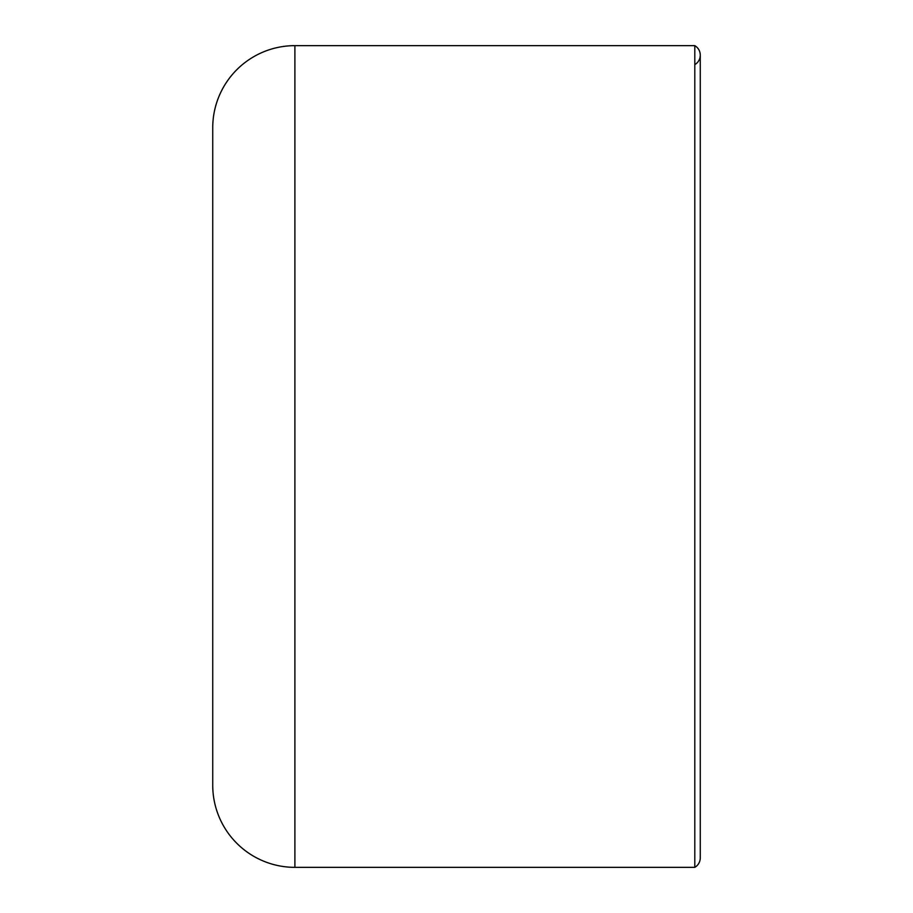 <?xml version="1.0" encoding="UTF-8"?>
<svg xmlns="http://www.w3.org/2000/svg" width="913" height="913" viewBox="0 0 913 913"><rect width="100%" height="100%" fill="white"/><g stroke="black" fill="none" stroke-linecap="round" stroke-linejoin="round"><path stroke-width="1.37" d="M694.793 867.35L694.793 45.65A10.956 10.956 0 0 1 700.271 55.134A10.956 10.956 0 0 0 694.793 45.65L294.899 45.65A82.17 82.17 0 0 0 212.729 127.82A82.17 82.17 0 0 1 294.899 45.65L294.899 867.35A82.17 82.17 0 0 1 212.729 785.18A82.17 82.17 0 0 0 294.899 867.35A82.17 82.17 0 0 1 212.729 785.18A82.17 82.17 0 0 0 294.899 867.35L694.793 867.35A10.956 10.956 0 0 0 700.271 857.866A10.956 10.956 0 0 1 694.793 867.35A10.956 10.956 0 0 0 700.271 857.866L700.271 55.134A10.956 10.956 0 0 1 694.793 64.629M212.729 127.82L212.729 785.18L212.729 127.82A82.17 82.17 0 0 1 294.899 45.65"/></g></svg>
